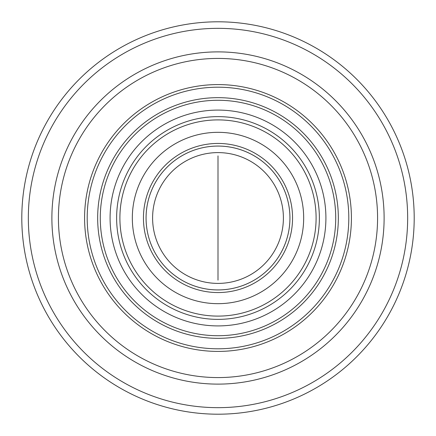 <?xml version="1.0" encoding="UTF-8"?>
<svg xmlns="http://www.w3.org/2000/svg" width="436" height="436" viewBox="0 0 436 436"><rect width="100%" height="100%" fill="white"/><g stroke="black" fill="none" stroke-linecap="round" stroke-linejoin="round"><path stroke-width="0.65" d="M218 155.87L218 280.13L218 155.87M218 289.929A71.929 71.929 0 0 0 289.929 218A71.929 71.929 0 0 0 218 146.071A71.929 71.929 0 0 0 146.071 218A71.929 71.929 0 0 0 218 289.929M218 283.4A65.4 65.4 0 0 0 283.4 218A65.4 65.4 0 0 0 218 152.6A65.4 65.4 0 0 0 152.6 218A65.4 65.4 0 0 0 218 283.4M316.1 218A98.1 98.1 0 0 1 218 316.1A98.1 98.1 0 0 1 119.9 218A98.1 98.1 0 0 1 218 119.9A98.1 98.1 0 0 1 316.1 218M292.556 218A74.556 74.556 0 0 0 218 143.444A74.556 74.556 0 0 0 143.444 218A74.556 74.556 0 0 0 218 292.556A74.556 74.556 0 0 0 292.556 218M146.06 218A71.94 71.94 0 0 1 218 146.06A71.94 71.94 0 0 1 289.94 218A71.94 71.94 0 0 1 218 289.94A71.94 71.94 0 0 1 146.06 218M303.674 218A85.674 85.674 0 0 1 218 303.674A85.674 85.674 0 0 1 132.326 218A85.674 85.674 0 0 1 218 132.326A85.674 85.674 0 0 1 303.674 218M335.72 218A117.72 117.72 0 0 0 218 100.28A117.72 117.72 0 0 0 100.28 218A117.72 117.72 0 0 0 218 335.72A117.72 117.72 0 0 0 335.72 218M97.664 218A120.336 120.336 0 0 1 218 97.664A120.336 120.336 0 0 1 338.336 218A120.336 120.336 0 0 1 218 338.336A120.336 120.336 0 0 1 97.664 218M348.8 218A130.8 130.8 0 0 0 218 87.2A130.8 130.8 0 0 0 87.2 218A130.8 130.8 0 0 0 218 348.8A130.8 130.8 0 0 0 348.8 218M84.584 218A133.416 133.416 0 0 1 218 84.584A133.416 133.416 0 0 1 351.416 218A133.416 133.416 0 0 1 218 351.416A133.416 133.416 0 0 1 84.584 218M58.424 218A159.576 159.576 0 0 0 218 377.576A159.576 159.576 0 0 0 377.576 218A159.576 159.576 0 0 0 218 58.424A159.576 159.576 0 0 0 58.424 218M384.116 218A166.116 166.116 0 0 1 218 384.116A166.116 166.116 0 0 1 51.884 218A166.116 166.116 0 0 1 218 51.884A166.116 166.116 0 0 1 384.116 218M28.34 218A189.66 189.66 0 0 0 218 407.66A189.66 189.66 0 0 0 407.66 218A189.66 189.66 0 0 0 218 28.34A189.66 189.66 0 0 0 28.34 218M414.2 218A196.2 196.2 0 0 1 218 414.2A196.2 196.2 0 0 1 21.8 218A196.2 196.2 0 0 1 218 21.8A196.2 196.2 0 0 1 414.2 218M110.09 218A107.91 107.91 0 0 1 218 110.09A107.91 107.91 0 0 1 325.91 218A107.91 107.91 0 0 1 218 325.91A107.91 107.91 0 0 1 110.09 218M319.37 218A101.37 101.37 0 0 0 218 116.63A101.37 101.37 0 0 0 116.63 218A101.37 101.37 0 0 0 218 319.37A101.37 101.37 0 0 0 319.37 218"/></g></svg>
